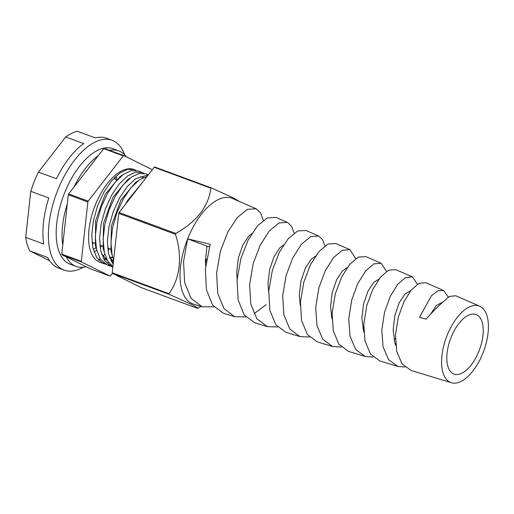<?xml version="1.0" encoding="UTF-8"?>
<svg xmlns="http://www.w3.org/2000/svg" width="514" height="514" viewBox="0 0 514 514"><rect width="100%" height="100%" fill="white"/><g stroke="black" fill="none" stroke-linecap="round" stroke-linejoin="round"><path stroke-width="0.77" d="M115.971 176.206A44.872 21.864 -69.7 0 1 116.633 179.302M86.134 266.708A61.584 30.011 -69.7 0 1 76.059 266.406L70.193 264.241A61.584 30.011 -69.7 0 1 64.501 193.103A61.584 30.011 -69.7 0 1 112.829 148.694L118.695 150.859A61.584 30.011 -69.7 0 1 126.322 156.854M109.456 248.712A61.584 30.011 -69.7 0 1 107.979 250.569M104.811 254.199A61.584 30.011 -69.7 0 1 102.954 256.113M99.729 259.075A61.584 30.011 -69.7 0 1 98.617 260M76.059 266.406A61.584 30.011 -69.7 0 1 66.306 256.904M62.766 245.069A61.584 30.011 -69.7 0 1 67.308 203.833M93.638 242.871A44.872 21.864 -69.7 0 1 92.224 244.047M74.01 186.993A61.584 30.011 -69.7 0 1 98.38 155.569M109.533 150.345A61.584 30.011 -69.7 0 1 118.695 150.859M95.996 247.754A44.872 21.864 -69.7 0 1 93.259 249.38M83.249 267.235A69.223 33.731 -69.7 0 1 64.128 270.146A69.223 33.731 -69.7 0 1 57.729 190.186A69.223 33.731 -69.7 0 1 112.052 140.264A69.223 33.731 -69.7 0 1 124.696 154.9M64.128 270.146L58.654 268.128A69.223 33.731 110.3 0 1 47.731 257.52L29.741 250.883A69.223 33.731 -69.7 0 1 25.7 237.391L43.69 244.028A69.223 33.731 110.3 0 1 48.772 197.935L30.782 191.298A69.223 33.731 -69.7 0 1 34.265 181.526A69.223 33.731 -69.7 0 1 38.421 172.094L65.663 136.962A69.223 33.731 -69.7 0 1 77.351 131.25L95.341 137.887A69.223 33.731 110.3 0 1 106.578 138.247L112.052 140.264M49.601 260.714L29.741 250.883M25.7 237.391L30.782 191.298M38.421 172.094L56.418 178.731A69.223 33.731 110.3 0 1 83.653 143.599L65.663 136.962M110.343 264.562L108.3 264.614M105.98 264.324L103.006 263.309L96.793 257.649L92.931 248.031L91.755 235.386L93.355 220.943L97.564 205.979L103.815 192.294L111.577 180.864L120.019 172.916L127.633 169.337L134.45 169.646L136.171 170.468M134.45 169.646L134.038 169.498A49.408 24.074 110.3 0 0 95.257 205.125A49.408 24.074 110.3 0 0 98.682 261.71L104.156 263.798M102.093 262.827L104.034 263.039M106.494 262.943L108.66 262.551M115.22 245.531L117.147 228.01M147.152 176.353L139.294 179.951L130.852 187.867L123.077 199.271L116.768 213.066L112.585 227.901L110.966 242.357L112.11 255.021L113.613 260.045L110.793 260.463M113.138 264.414L108.576 253.8L107.4 241.162L108.994 226.719L113.208 211.749L119.46 198.07L127.221 186.64L135.664 178.686L148.257 174.927M148.366 174.786L145.835 173.848L139.056 173.526L131.475 177.06L123.032 184.982L115.258 196.387L108.949 210.175L104.76 225.016L103.141 239.473L104.291 252.13L107.612 260.939L112.887 266.663M112.855 266.972L110.825 266.201L104.612 260.534L100.75 250.916L99.581 238.271L101.174 223.834L105.389 208.864L111.634 195.185L119.402 183.749L127.838 175.801L135.458 172.222L142.275 172.537L143.991 173.353M142.269 172.537L138.009 170.963L131.231 170.642L123.649 174.175L115.213 182.091L107.439 193.502L101.129 207.29L96.94 222.132L95.321 236.581L96.471 249.245L100.307 258.895L106.507 264.594L107.709 265.108M109.912 265.712L111.859 265.924M125.544 204.212L127.279 200.955L142.622 182.194M110.041 276.082L90.49 268.867L61.95 254.745A65.876 32.099 -69.7 0 1 61.764 254.134L68.311 194.774A65.876 32.099 -69.7 0 1 68.484 194.337A65.876 32.099 -69.7 0 1 68.658 193.9L88.209 201.115A65.876 32.099 110.3 0 0 88.035 201.552A65.876 32.099 110.3 0 0 87.862 201.989L81.321 261.35A65.876 32.099 110.3 0 0 81.501 261.96L110.041 276.082A65.876 32.099 110.3 0 0 110.574 275.819L112.457 273.39M94.062 252.014A48.451 23.612 110.3 0 0 96.716 250.292M100.134 247.53A48.451 23.612 110.3 0 0 101.849 245.904M115.072 179.547L114.879 177.253M206.14 262.018L205.767 260.598A37.715 18.375 110.3 0 0 206.609 259.017A37.715 18.375 110.3 0 1 205.407 261.24M103.52 258.683L106.462 258.748M109.79 258.028L112.572 256.878M99.144 260.547L99.999 258.401M152.305 169.71L123.823 155.62A65.876 32.099 110.3 0 0 123.289 155.877L88.209 201.115M68.658 193.9L103.738 148.662A65.876 32.099 -69.7 0 1 104.265 148.405L123.823 155.62M103.738 148.662L123.289 155.877M68.311 194.774L87.862 201.989M61.764 254.134L81.321 261.35M61.95 254.745L81.501 261.96M115.245 179.604L114.898 177.234M122.159 175.274L119.839 176.726L105.132 194.44L95.662 220.596L95.347 245.319L96.426 249.046M103.526 258.69L107.175 260.174M142.995 177.786L142.481 177.446M129.984 178.159L127.658 179.617L112.951 197.325L103.481 223.481L103.173 248.211L104.246 251.937M111.345 261.575L113.337 262.558M137.803 181.044L135.484 182.502L120.771 200.209L111.307 226.366L110.992 251.095L112.071 254.822M105.563 258.908L106.533 258.895M109.906 258.343L112.707 257.36M101.547 253.877L107.085 260M109.366 256.762L113.421 261.832M206.988 246.823A28.643 13.955 110.3 0 0 207.181 246.232M430.616 314.138L436.296 305.515L442.477 302.232M451.08 337.39A31.746 15.471 -69.7 0 1 475.996 314.497A31.746 15.471 -69.7 0 1 478.932 351.171A31.746 15.471 -69.7 0 1 454.016 374.064A31.746 15.471 -69.7 0 1 451.08 337.39M395.754 345.485L394.874 342.947L393.133 329.763L394.848 315.487L399.249 302.765L405.006 293.969L410.699 290.667M363.796 332.076L361.843 318.224L363.565 303.941L367.96 291.22L373.717 282.424L378.914 279.16M331.98 318.725L330.56 306.678L332.275 292.395L336.67 279.68L342.433 270.878L347.13 267.71M300.272 305.451L299.27 295.132L300.986 280.85L305.387 268.135L311.143 259.339L315.339 256.319M268.661 292.228L267.98 283.587L269.702 269.304L274.097 256.589L279.854 247.793L283.535 244.985M205.651 265.905L205.407 260.502L206.885 247.285L207.123 246.219L209.449 246.765M237.127 279.057L236.697 272.041L238.412 257.765L242.807 245.043L248.57 236.247L251.719 233.709M395.587 343.635L395.17 343.885M395.394 338.379L394.02 339.51M363.687 327.187L362.73 327.964M331.986 315.981L331.446 316.418M482.909 353.137A40.818 19.892 -69.7 0 1 451.408 382.75A40.818 19.892 -69.7 0 1 447.103 335.424A40.818 19.892 -69.7 0 1 479.652 306.196A40.818 19.892 -69.7 0 1 482.909 353.137M479.652 306.196L455.751 295.775L449.262 296.437L441.77 303.093C436.932 307.404 431.721 312.743 426.138 319.123L419.45 317.414L431.439 295.749L438.005 290.763L443.659 290.506L425.772 282.713L419.038 283.298L411.271 289.947L403.888 301.808L398.266 317.241L395.484 334.993L396.724 351.415L402.115 363.899L411.104 370.465L451.408 382.75M405.006 367.035L397.83 366.418L388.623 359.704L383.084 346.969L381.78 330.226L384.562 312.139L390.242 296.392L397.72 284.293L405.591 277.496L412.401 276.885L417.413 284.236M412.401 276.885L395.793 269.644L388.687 270.223L380.501 277.142L372.727 289.478L366.79 305.522L363.803 323.968L364.998 341.078L370.536 354.101L379.82 360.931L397.83 366.418M373.151 357.044L365.216 356.478L355.701 349.501L350.008 336.214L348.743 318.751L351.743 299.919L357.75 283.542L365.634 270.936L373.941 263.868L381.144 263.258L386.586 271.45M381.144 263.258L365.82 256.576L358.354 257.141L349.764 264.299L341.585 277.11L335.314 293.802L332.108 313.013L333.278 330.791L338.951 344.303L348.543 351.396L365.094 356.44M341.309 347.034L332.603 346.532L322.773 339.285L316.932 325.484L315.699 307.327L318.924 287.705L325.278 270.647L333.586 257.553L342.311 250.228L349.893 249.637L355.759 258.671M349.893 249.637L335.841 243.514L327.996 244.073L318.988 251.494L310.417 264.781L303.832 282.09L300.427 302.007L301.551 320.485L307.378 334.524L317.26 341.855L332.603 346.532M309.467 337.004L299.99 336.593L289.851 329.082L283.856 314.729L282.668 295.839L286.105 275.485L292.787 257.797L301.5 244.201L310.662 236.607L318.635 236.016L322.541 239.524L324.932 245.898M318.635 236.016L305.862 230.445L297.664 230.992L288.251 238.65L279.269 252.419L272.356 270.37L268.738 291.033L269.824 310.173L275.787 324.713L285.983 332.32L299.861 336.548M277.637 326.968L267.383 326.647L256.929 318.873L250.787 304.005L249.624 284.428L253.286 263.271L260.315 244.902L269.452 230.812L279.038 222.967L287.384 222.389L291.586 226.211L294.104 233.131M287.384 222.389L275.883 217.377L267.312 217.923L257.482 225.845L248.114 240.083L240.873 258.651L237.05 280.046L238.111 299.893L244.221 314.941L254.706 322.786L267.383 326.647M266.072 304.718L253.955 313.797M245.808 316.92L234.769 316.708L224.001 308.657L217.711 293.231L216.593 272.94L220.467 251.05L227.824 232.052L237.365 217.461L247.395 209.339L256.133 208.768L260.617 212.88L263.277 220.365M213.978 306.864L202.163 306.768L193.592 304.153A56.328 27.448 -69.7 0 1 191.555 303.344A56.328 27.448 -69.7 0 1 187.649 238.837L210.2 244.291L205.362 269.073L206.377 289.562L212.629 305.123L223.423 313.251L234.628 316.663M443.659 290.506L448.234 297.021M202.163 306.768L191.079 298.448L184.642 282.507L183.562 261.491L187.649 238.837A56.328 27.448 -69.7 0 1 232.572 198.5L256.133 208.768M239.511 201.527L232.739 197.601L211.427 187.944A65.876 32.099 -69.7 0 0 210.894 188.201C208.485 206.544 196.791 221.624 175.814 233.44A65.876 32.099 -69.7 0 0 175.467 234.313C182.579 255.779 180.215 278.652 168.926 293.674A65.876 32.099 -69.7 0 0 169.106 294.284L190.418 303.941C195.179 306.331 197.588 307.822 197.646 308.406A65.876 32.099 -69.7 0 0 198.179 308.143L201.064 306.434M197.646 308.406L140.939 287.48L112.399 273.358A65.876 32.099 -69.7 0 1 112.219 272.748L168.926 293.674M112.399 273.358L169.106 294.284M112.219 272.748L118.76 213.387A65.876 32.099 -69.7 0 1 119.107 212.52L154.187 167.275A65.876 32.099 -69.7 0 1 154.72 167.018L211.427 187.944M154.187 167.275L210.894 188.201M118.76 213.387L175.467 234.313M119.107 212.52L175.814 233.44M187.649 238.837L207.123 246.219M111.975 266.682L107.715 265.115M116.864 180.208L116.003 179.887M111.23 249.361L107.67 248.05M102.774 246.245L99.844 245.165M94.955 243.36L92.025 242.28M105.659 259.724L107.253 260.309M140.765 176.61L143.419 177.587"/></g></svg>
